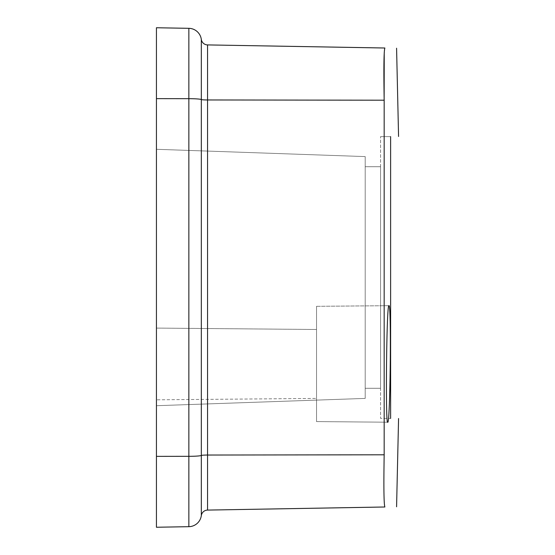 <?xml version="1.0" encoding="UTF-8"?>
<svg xmlns="http://www.w3.org/2000/svg" width="555" height="555" viewBox="0 0 555 555"><rect width="100%" height="100%" fill="white"/><g stroke="black" fill="none" stroke-linecap="round" stroke-linejoin="round"><path stroke-width="0.42" stroke-dasharray="2.77 2.08" d="M316.53 421.585L316.53 306.318L316.53 421.585L316.53 306.318L316.53 421.585L387.681 422.209L316.53 421.585M316.53 398.414L316.53 329.49L316.53 398.414L316.53 329.49L316.53 398.414L156.434 399.815L156.434 328.088L156.434 399.815L156.434 328.088L156.434 399.815L316.53 398.414M156.434 149.295L156.434 405.705L156.434 149.295L156.434 405.705L156.434 149.295L156.434 405.705L156.434 149.295L365.197 156.586L365.197 398.414L365.197 156.586L156.434 149.295L365.197 156.586L156.434 149.295L365.197 156.586L365.197 398.414L156.434 405.705L365.197 398.414L365.197 156.586L365.197 398.414L365.197 156.586L156.434 149.295M201.319 515.616L201.319 39.384A12.807 12.807 0 0 0 188.853 28.319L188.853 526.681L156.434 527.25L156.434 27.75L188.853 28.319A12.807 12.807 0 0 1 201.319 39.384A6.403 6.403 0 0 0 207.549 44.913L384.879 48.008L384.233 52.669M365.197 388.285L365.197 166.715L365.197 388.285L380.563 388.285L365.197 388.285L365.197 166.715L365.197 388.285L380.563 388.285L365.197 388.285L365.197 166.715L380.563 166.715L365.197 166.715L380.563 166.715L365.197 166.715L365.197 388.285L380.563 388.285L380.563 166.715L365.197 166.715L380.563 166.715L380.563 388.285L380.563 166.715L380.563 388.285L380.563 166.715L380.563 388.285L365.197 388.285M365.197 398.414L156.434 405.705L365.197 398.414M389.104 306.006L388.909 305.694C386.613 302.093 385.316 425.699 387.681 422.195C390.089 425.969 391.559 309.877 389.104 306.006M384.879 506.992L207.549 510.087L207.549 455.038L384.171 454.795L384.136 98.617M390.616 136.613L380.563 136.613L390.616 136.613L390.616 418.387L380.563 418.387L380.563 136.613L380.563 418.387L390.616 418.387M156.434 456.363L188.853 456.321A12.807 0.992 -0 0 0 201.319 455.461A6.403 0.499 0 0 1 207.549 455.038L207.549 44.913A6.403 6.403 0 0 1 201.319 39.384M384.171 100.205L207.549 99.962A6.403 0.499 0 0 1 201.319 99.539A12.807 0.992 -0 0 0 188.853 98.679L156.434 98.637M316.53 306.318L388.909 305.687L316.53 306.318M316.53 329.49L156.434 328.088L316.53 329.49"/><path stroke-width="0.83" d="M156.434 456.363L156.434 527.25L188.853 526.681L188.853 456.321L156.434 456.363L156.434 27.75L188.853 28.319A12.807 12.807 0 0 1 201.319 39.384A6.403 6.403 0 0 0 207.549 44.913L207.549 510.087A6.403 6.403 0 0 0 201.319 515.616A12.807 12.807 0 0 1 188.853 526.681A12.807 12.807 0 0 0 201.319 515.616A12.807 12.807 0 0 1 188.853 526.681M388.701 306.013L388.909 305.694C391.546 302.073 390.241 425.768 387.681 422.195C385.427 425.914 386.474 309.926 388.701 306.013M384.879 506.992C383.866 504.245 383.63 486.846 384.171 454.795C383.63 486.825 383.866 504.217 384.879 506.992C400.481 506.715 400.481 506.715 384.879 506.992C400.481 506.715 400.481 506.715 384.879 506.992L207.549 510.087A6.403 6.403 0 0 0 201.319 515.616L201.319 455.461A6.403 0.499 0 0 1 207.549 455.038L384.171 454.795L384.171 100.205L207.549 99.962A6.403 0.499 0 0 1 201.319 99.539L201.319 455.461A12.807 0.992 0 0 1 188.853 456.321L188.853 98.679L156.434 98.637M384.136 98.617L384.233 52.669M207.549 44.913L384.879 48.008C400.481 48.285 400.481 48.285 384.879 48.008C400.481 48.285 400.481 48.285 384.879 48.008C383.866 50.755 383.63 68.154 384.171 100.205M390.616 418.387C401.216 418.387 401.216 418.387 390.616 418.387C401.216 418.387 401.216 418.387 390.616 418.387L390.616 136.613C401.216 136.613 401.216 136.613 390.616 136.613C401.216 136.613 401.216 136.613 390.616 136.613M201.319 39.384L201.319 99.539A12.807 0.992 -0 0 0 188.853 98.679L188.853 28.319M207.549 510.087A6.403 6.403 0 0 0 201.319 515.616M396.582 48.216L398.566 136.481M396.582 506.784L398.566 418.519"/></g></svg>
